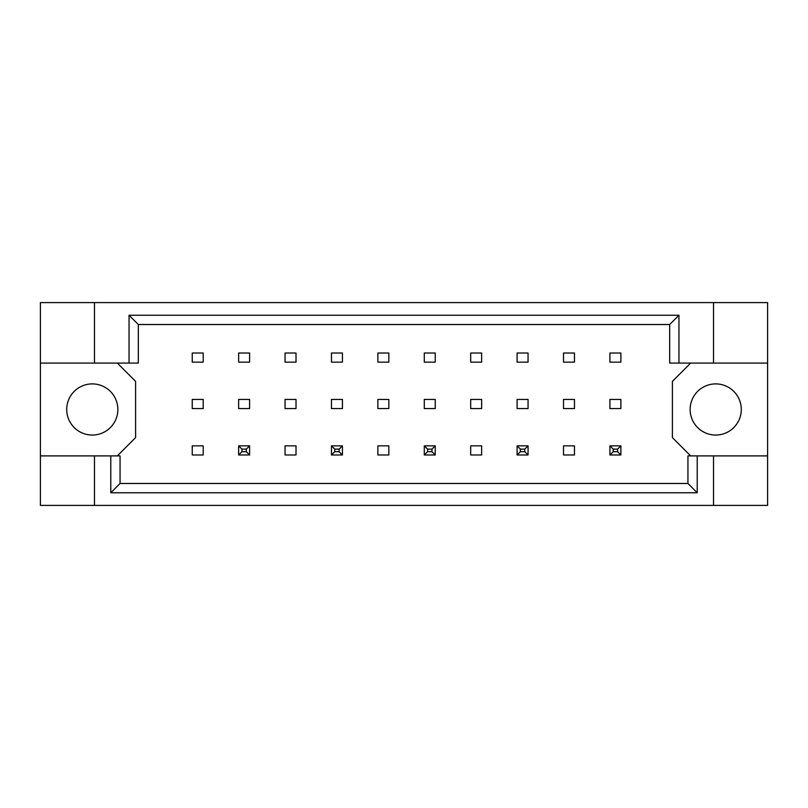 <?xml version="1.0" encoding="UTF-8"?>
<svg xmlns="http://www.w3.org/2000/svg" width="808" height="808" viewBox="0 0 808 808"><rect width="100%" height="100%" fill="white"/><g stroke="black" fill="none" stroke-linecap="round" stroke-linejoin="round"><path stroke-width="1.21" d="M117.867 409.484A25.583 25.583 0 0 1 92.294 435.058A25.583 25.583 0 0 1 66.71 409.484A25.583 25.583 0 0 1 92.294 383.901A25.583 25.583 0 0 1 117.867 409.484M741.29 409.484A25.583 25.583 0 0 1 715.706 435.058A25.583 25.583 0 0 1 690.133 409.484A25.583 25.583 0 0 1 715.706 383.901A25.583 25.583 0 0 1 741.29 409.484M40.4 363.075L94.486 363.075L94.486 302.596L40.4 302.596L40.4 455.894L120.059 455.894L120.059 483.477L687.941 483.477L687.941 455.894L697.223 455.894L697.223 492.759L110.777 492.759L110.777 455.894M249.611 399.435L238.643 399.435L238.643 408.565L249.611 408.565L249.611 399.435M249.611 353.025L238.643 353.025L238.643 362.156L249.611 362.156L249.611 353.025M203.202 445.844L192.233 445.844L192.233 454.975L203.202 454.975L203.202 445.844M203.202 399.435L192.233 399.435L192.233 408.565L203.202 408.565L203.202 399.435M203.202 353.025L192.233 353.025L192.233 362.156L203.202 362.156L203.202 353.025M117.322 455.894L135.593 437.623L135.593 381.346L117.322 363.075M690.678 363.075L672.408 381.346L672.408 437.623L690.678 455.894M296.021 454.975L296.021 445.844L285.052 445.844L285.052 454.975L296.021 454.975M388.83 454.975L388.83 445.844L377.871 445.844L377.871 454.975L388.83 454.975M481.649 454.975L481.649 445.844L470.69 445.844L470.69 454.975L481.649 454.975M574.468 454.975L574.468 445.844L563.509 445.844L563.509 454.975L574.468 454.975M296.021 362.156L296.021 353.025L285.052 353.025L285.052 362.156L296.021 362.156M342.43 362.156L342.43 353.025L331.462 353.025L331.462 362.156L342.43 362.156M388.83 362.156L388.83 353.025L377.871 353.025L377.871 362.156L388.83 362.156M435.239 362.156L435.239 353.025L424.281 353.025L424.281 362.156L435.239 362.156M481.649 362.156L481.649 353.025L470.69 353.025L470.69 362.156L481.649 362.156M528.058 362.156L528.058 353.025L517.1 353.025L517.1 362.156L528.058 362.156M574.468 362.156L574.468 353.025L563.509 353.025L563.509 362.156L574.468 362.156M620.877 362.156L620.877 353.025L609.919 353.025L609.919 362.156L620.877 362.156M296.021 408.565L296.021 399.435L285.052 399.435L285.052 408.565L296.021 408.565M342.43 408.565L342.43 399.435L331.462 399.435L331.462 408.565L342.43 408.565M388.83 408.565L388.83 399.435L377.871 399.435L377.871 408.565L388.83 408.565M435.239 408.565L435.239 399.435L424.281 399.435L424.281 408.565L435.239 408.565M481.649 408.565L481.649 399.435L470.69 399.435L470.69 408.565L481.649 408.565M528.058 408.565L528.058 399.435L517.1 399.435L517.1 408.565L528.058 408.565M574.468 408.565L574.468 399.435L563.509 399.435L563.509 408.565L574.468 408.565M620.877 408.565L620.877 399.435L609.919 399.435L609.919 408.565L620.877 408.565M40.4 455.894L40.4 505.404L767.6 505.404L767.6 302.596L713.514 302.596L713.514 363.075L669.67 363.075L669.67 324.523L138.33 324.523L138.33 363.075L129.048 363.075L129.048 315.241L678.952 315.241L678.952 363.075M713.514 505.404L713.514 455.894L767.6 455.894M94.486 302.596L713.514 302.596M94.486 363.075L129.048 363.075M94.486 505.404L94.486 455.894M713.514 455.894L697.223 455.894M767.6 363.075L713.514 363.075M697.223 492.759L687.941 483.477M110.777 492.759L120.059 483.477M129.048 315.241L138.33 324.523M678.952 315.241L669.67 324.523M241.935 449.127L241.935 451.692L246.319 451.692L246.319 449.127L241.935 449.127L238.643 445.844L249.611 445.844L249.611 454.975L238.643 454.975L238.643 445.844M249.611 445.844L246.319 449.127M241.935 451.692L238.643 454.975M249.611 454.975L246.319 451.692M334.754 449.127L334.754 451.692L339.138 451.692L339.138 449.127L334.754 449.127L331.462 445.844L342.43 445.844L342.43 454.975L331.462 454.975L331.462 445.844M342.43 445.844L339.138 449.127M334.754 451.692L331.462 454.975M342.43 454.975L339.138 451.692M427.573 449.127L427.573 451.692L431.957 451.692L431.957 449.127L427.573 449.127L424.281 445.844L435.239 445.844L435.239 454.975L424.281 454.975L424.281 445.844M435.239 445.844L431.957 449.127M427.573 451.692L424.281 454.975M435.239 454.975L431.957 451.692M520.392 449.127L520.392 451.692L524.776 451.692L524.776 449.127L520.392 449.127L517.1 445.844L528.058 445.844L528.058 454.975L517.1 454.975L517.1 445.844M528.058 445.844L524.776 449.127M520.392 451.692L517.1 454.975M528.058 454.975L524.776 451.692M613.211 449.127L613.211 451.692L617.595 451.692L617.595 449.127L613.211 449.127L609.919 445.844L620.877 445.844L620.877 454.975L609.919 454.975L609.919 445.844M620.877 445.844L617.595 449.127M613.211 451.692L609.919 454.975M620.877 454.975L617.595 451.692"/></g></svg>
